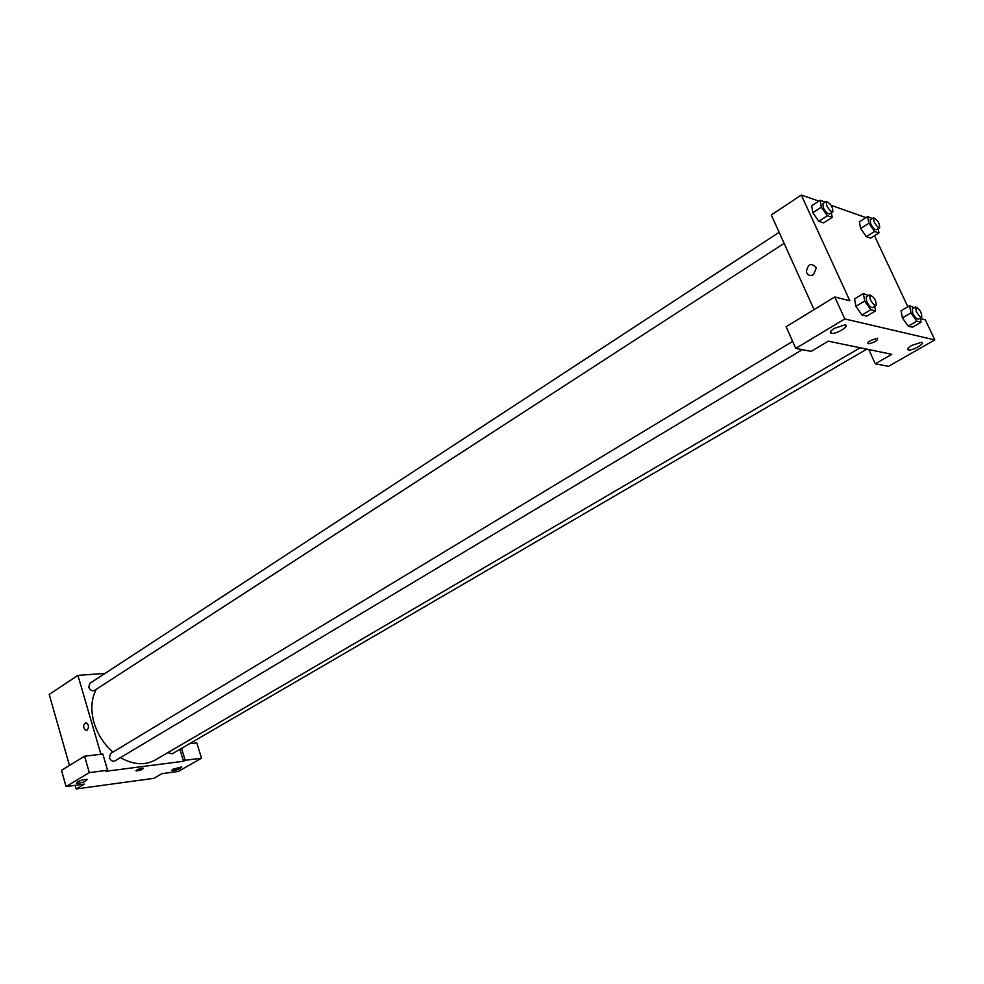 <?xml version="1.0" encoding="UTF-8"?>
<svg xmlns="http://www.w3.org/2000/svg" width="984" height="984" viewBox="0 0 984 984"><rect width="100%" height="100%" fill="white"/><g stroke="black" fill="none" stroke-linecap="round" stroke-linejoin="round"><path stroke-width="1.48" d="M189.445 743.756L196.8 742.883L201.523 758.197L178.301 771.444L161.966 773.645L153.824 778.332L76.174 788.947L75.153 785.33M69.47 765.454L49.2 694.433L77.921 675.368L105.03 673.413M172.655 769.316L171.708 770.632C176.985 770.201 180.343 768.959 181.782 766.905L172.655 769.316M181.56 748.357L185.213 760.288L201.523 758.197M179.887 749.328L183.528 761.259L185.213 760.288M87.084 730.189L85.952 730.436C82.804 727.336 82.853 724.741 86.112 722.637C88.855 724.63 89.187 727.151 87.084 730.189L85.965 730.436C82.804 727.336 82.853 724.741 86.112 722.637M100.921 754.273L77.921 675.368M84.562 756.204L89.298 772.612L107.564 770.263L102.828 754.039L84.562 756.204L61.475 770.349L66.076 786.56L84.329 784.1L76.174 788.947M77.244 781.997L76.42 783.326C82.078 782.969 85.669 781.677 87.207 779.451C84.575 779.205 81.254 780.054 77.244 781.997M66.076 786.56L89.298 772.612M107.564 770.263L105.878 771.271L183.528 761.259M142.04 768.233L143.32 768.258C142.323 769.734 139.925 770.607 136.149 770.89C136.186 769.968 138.154 769.082 142.04 768.233M135.989 770.743L143.48 768.393M167.92 752.576L172.089 753.867L866.769 349.136M792.637 341.399L110.552 753.547L109.396 757.631C110.7 760.644 112.545 761.727 114.944 760.903L802.304 349.664M779.131 232.298L89.778 683.388L88.769 687.176C90.134 690.239 92.029 691.334 94.439 690.448L784.125 243.355M96.284 689.255C91.266 698.726 90.516 709.87 94.034 722.686C97.576 734.31 103.874 744.125 112.902 752.133M120.442 757.606C133.27 764.839 144.845 765.65 155.177 760.029L860.164 347.77M828.319 341.177L891.799 354.314L875.305 363.797L888.478 366.343L934.8 339.923L844.801 318.939L795.749 348.397L811.185 351.386L828.319 341.177M814.063 309.616L771.296 214.967L801.284 195.053L818.836 201.08M870.594 340.489L877.531 338.225C877.986 340.513 874.973 342.358 868.478 343.773C867.064 343.367 867.777 342.272 870.594 340.489C867.765 342.272 867.064 343.367 868.478 343.773C874.973 342.358 877.986 340.513 877.531 338.225M911.762 345.433L921.454 342.26C926.485 342.678 912.881 350.796 908.527 350.009C906.645 349.455 907.728 347.93 911.762 345.433M834.407 328.324L844.936 324.892C850.803 325.372 836.634 334.302 831.468 333.404C829.204 332.776 830.176 331.079 834.407 328.324M795.749 348.397L786.118 326.737L834.752 296.959L849.844 300.772L801.284 195.053M834.752 296.959L844.801 318.939M934.8 339.923L925.329 319.849L920.274 318.57M868.774 349.554L875.305 363.797M920.163 318.029L921.049 322.248L912.512 327.205L908.22 326.171L902.451 317.93L901.024 310.784L909.536 305.766L914.37 307.685M878.122 228.583L878.97 232.925L870.729 238.103L866.314 236.677L860.606 228.509M831.382 212.728L832.181 217.403L823.694 222.888L818.848 221.326L812.809 212.728L811.689 205.779L820.152 200.219L825.182 202.163M874.665 306.368L875.514 310.907L866.719 316.159L861.984 315.015L855.883 306.356L854.567 298.902L863.337 293.589L868.552 295.52M831.099 205.287L865.957 217.612M874.481 235.742L907.851 306.762M813.522 274.684C810.103 276.27 807.704 275.348 806.339 271.904C807.975 263.712 811.308 262.371 816.339 267.882L813.522 274.684C810.103 276.27 807.704 275.348 806.339 271.904L806.339 271.904C807.975 263.712 811.308 262.371 816.351 267.882M832.181 217.403L827.359 215.803L821.32 207.181L820.152 200.219M826.289 201.437L822.882 203.663L823.374 207.87C825.65 212.101 827.679 214.143 829.451 213.983L832.858 211.769C832.808 206.935 830.619 203.491 826.289 201.437L826.781 205.644C829.069 209.887 831.099 211.917 832.858 211.769M823.694 222.888L818.848 221.326L812.809 212.728L821.32 207.181M827.359 215.803L818.848 221.326M878.97 232.925L874.591 231.474L868.872 223.257L867.581 216.578L872.279 218.51M873.509 217.722L870.2 219.826L870.742 223.897C872.894 227.87 874.764 229.801 876.363 229.69L879.684 227.612C879.585 223.073 877.531 219.776 873.509 217.722L874.063 221.794C876.215 225.779 878.085 227.71 879.684 227.612M870.729 238.103L866.314 236.677L860.606 228.497L859.364 221.818L867.581 216.578M874.591 231.474L866.314 236.677M868.872 223.257L860.606 228.497M875.514 310.907L870.815 309.739L864.702 301.043L863.337 293.589M869.721 294.819L866.203 296.947L866.707 301.559C868.934 305.729 870.914 307.734 872.66 307.574L876.191 305.458C876.314 300.538 874.149 296.996 869.721 294.819L870.25 299.419C872.476 303.613 874.456 305.618 876.191 305.458M866.719 316.159L861.984 315.015L855.883 306.356L864.702 301.043M870.815 309.739L861.984 315.015M921.049 322.248L916.793 321.178L911 312.912L909.536 305.766M915.673 306.922L912.242 308.939L912.82 313.379C914.923 317.315 916.768 319.21 918.343 319.099L921.774 317.094C921.811 312.494 919.782 309.099 915.673 306.922L916.252 311.362C918.367 315.298 920.2 317.217 921.774 317.094M912.512 327.205L908.22 326.171L902.451 317.93L911 312.912M916.793 321.178L908.22 326.171M908.527 350.009L907.838 348.545M831.468 333.404L830.594 331.485"/></g></svg>
